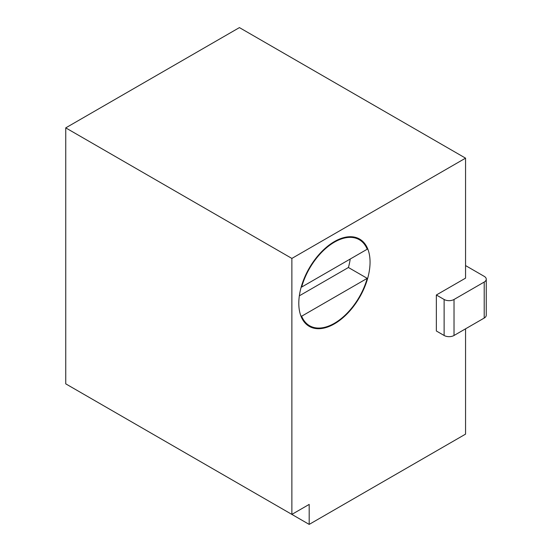 <?xml version="1.0" encoding="UTF-8"?>
<svg xmlns="http://www.w3.org/2000/svg" width="552" height="552" viewBox="0 0 552 552"><rect width="100%" height="100%" fill="white"/><g stroke="black" fill="none" stroke-linecap="round" stroke-linejoin="round"><path stroke-width="0.83" d="M436.356 294.996L444.125 299.481A6.997 4.043 0 0 0 454.027 299.481L454.027 335.478A6.997 4.043 180 0 1 444.125 335.478L436.356 330.993L436.356 294.996L465.557 278.139L465.557 158.155L239.423 27.6L65.743 127.871L65.743 383.847L291.87 514.402L309.189 504.404L309.189 524.4L465.557 434.127L465.557 328.82M83.062 393.845L309.189 524.4M454.027 299.481L484.207 282.058A6.997 4.043 0 0 0 486.257 279.202L486.257 315.192A6.997 4.043 180 0 1 484.207 318.055L454.027 335.478M486.257 279.202A6.997 4.043 0 0 0 484.207 276.345L465.557 265.574M465.557 158.155L291.87 258.426L291.87 514.402M298.798 303.283A50.384 29.09 120 0 0 309.237 326.349A50.384 29.09 120 0 0 348.064 312.846A50.384 29.09 120 0 0 370.054 262.145A50.384 29.09 120 0 0 359.621 239.078A50.384 29.09 120 0 0 320.795 252.575A50.384 29.09 120 0 0 298.798 303.283M65.743 127.871L291.87 258.426M299.343 295.824L348.415 267.499A49.687 28.683 120 0 0 350.209 259.033M348.415 267.499L367.218 278.353A49.687 28.683 120 0 1 309.582 325.742A49.687 28.683 120 0 1 301.64 316.213L367.218 278.353M300.805 315.73L301.64 316.213M301.254 286.854L301.64 287.075A49.687 28.683 120 0 1 359.269 239.685A49.687 28.683 120 0 1 367.218 249.214L301.64 287.075M484.207 282.058L484.207 318.055M444.125 299.481L444.125 335.478M305.401 323.327L309.582 325.742M355.088 237.27L359.269 239.685"/></g></svg>
